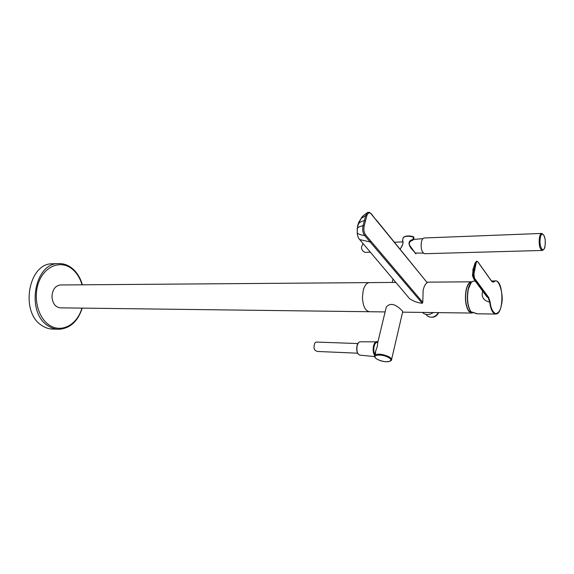 <?xml version="1.0" encoding="UTF-8"?>
<svg xmlns="http://www.w3.org/2000/svg" width="574" height="574" viewBox="0 0 574 574"><rect width="100%" height="100%" fill="white"/><g stroke="black" fill="none" stroke-linecap="round" stroke-linejoin="round"><path stroke-width="0.86" d="M471.548 282.107L471.548 282.107C469.173 282.315 467.394 285.034 466.21 290.265C464.847 299.061 465.744 305.999 468.908 311.094L472.287 312.658M424.351 237.973L424.143 237.98C422.93 238.196 422.026 239.494 421.424 241.884C420.613 248.607 421.739 252.553 424.789 253.715L542.078 250.465M377.305 342.305L377.14 342.305C375.812 342.441 374.815 343.754 374.155 346.237C373.502 349.394 373.746 352.135 374.879 354.445M375.324 354.732L375.819 350.527L377.369 346.359L377.764 342.334M316.834 342.075L316.59 342.061C315.269 342.14 314.53 343.073 314.365 344.874C313.347 348.748 314.545 350.951 317.974 351.482L357.566 353.197M391.626 359.353L402.611 312.098C403.17 311.811 402.116 310.512 399.468 308.202C393.994 303.574 389.603 303.187 386.295 307.025L385.864 308.79M472.675 312.83L471.763 313.052L468.829 311.373C465.593 306.179 464.675 299.09 466.074 290.121C467.236 284.962 468.98 282.186 471.311 281.805L471.893 281.827M395.895 282.487L392.724 282.437M376.314 219.957L427.2 282.666C425.399 283.872 424.043 286.39 423.138 290.222L422.78 302.354L422.27 303.28C417.599 302.835 413.337 301.264 409.492 298.573L407.612 296.349M482.655 291.111C481.112 296.887 483.452 300.568 489.694 302.139C490.77 309.781 492.822 313.756 495.85 314.05C504.223 314.107 503.728 279.725 495.369 280.93L493.64 281.748L494.013 282.071C498.189 275.62 504.403 295.108 501.418 304.887C500.506 310.326 498.541 313.253 495.52 313.655C492.535 311.883 490.748 308.008 490.153 302.039L488.704 297.511L474.497 278.211L474.024 278.519C473.306 277.292 473.105 275.692 473.414 273.719L473.945 273.884L475.042 268.474L474.511 268.309L473.414 273.719L472.696 274.178C472.696 273.748 472.402 276.309 473.536 278.275L472.653 274.257L472.402 275.441L474.268 279.717M474.038 281.109L473.665 281.109C471.247 281.511 469.432 284.41 468.226 289.798C466.791 298.889 467.681 306.2 470.881 311.725L477.446 313.806L495.513 314.05M415.82 253.808L413.144 250.529C409.284 246.935 406.306 241.015 412.971 239.516L413.05 240.032L413.431 239.695L412.971 239.516L413.531 237.155L413.926 237.586L413.438 239.645M369.233 311.725L60.55 307.843C55.413 307.298 52.543 303.56 51.954 296.629C52.399 289.741 55.154 285.859 60.22 284.977L60.715 284.969M57.802 329.232L53.023 329.081C49.249 329.067 45.655 327.955 42.232 325.731C19.853 312.945 28.061 263.502 52.076 263.789L53.583 263.746M363.026 243.512L362.144 245.586C359.991 248.929 363.794 252.531 365.767 252.33L370.345 252.194M411.35 240.829L413.05 240.032M402.553 240.477L402.675 240.893M403.228 237.729L402.575 240.427C403.658 242.099 402.905 244.876 400.315 248.75L400.143 249.188M413.445 236.861L413.531 237.155C408.925 235.828 405.502 235.957 403.264 237.564L403.5 237.256M475.093 262.978L473.091 269.062L472.682 273.913L473.428 268.718L474.511 268.309L475.609 262.928L476.14 263.093C476.549 261.507 477.102 261.098 477.805 261.873L491.602 281.224M474.583 264.305L476.685 261.141M476.65 281.138L476.176 281.447L473.536 278.275L474.963 280.765M485.64 295.151L486.809 296.736L488.244 297.813L488.704 297.511M485.482 294.943L475.15 280.944L476.176 281.447L488.244 297.813L489.694 302.139L490.153 302.039M492.815 282.085L493.64 281.748L492.191 281.812M422.493 312.414L423.26 313.153C426.267 315.176 429.61 314.983 433.291 312.557M427.2 282.666L370.983 213.758C369.247 212.129 367.855 212.846 366.8 215.917L365.667 215.594L364.368 220.588C361.362 221.363 359.381 222.482 358.434 223.939L357.846 224.864L358.836 222.152L361.175 218.464L365.667 215.594L367.36 212.631L368.056 212.287M366.8 215.917L365.495 220.911L364.368 220.588L363.048 225.625C362.251 229.571 362.768 232.857 364.612 235.491L370.108 241.948L359.704 239.573L359.066 238.791M422.27 303.28L370.108 241.948L370.983 241.295L365.523 234.838L364.612 235.491C360.716 235.046 358.248 234.135 357.2 232.757L357.2 232.757C357.559 236.223 358.391 238.49 359.704 239.573L409.492 298.573M357.846 224.864L357.351 228.1C358.04 227.318 359.941 226.493 363.048 225.625L364.189 225.941C363.514 229.507 363.959 232.477 365.523 234.838M357.243 228.201L357.2 232.757L357.351 228.1L358.434 223.939M545.006 246.031C544.948 248.097 544.03 249.575 542.251 250.458C539.696 249.181 538.749 244.904 539.402 237.636C539.89 235.06 540.643 233.661 541.655 233.439L424.143 237.98M540.292 237.959C538.656 246.569 543.635 254.748 544.999 245.844C546.613 237.428 541.727 229.069 540.292 237.959M357.143 345.806C356.418 350.987 357.322 354.101 359.848 355.148C357.179 354.065 356.224 350.958 356.985 345.842C357.609 343.396 358.635 342.047 360.07 341.803C358.75 342.025 357.774 343.36 357.143 345.806M357.932 353.684C356.719 351.618 356.418 349.035 357.014 345.928M374.571 355.385C373.157 352.924 372.799 349.831 373.487 346.115C374.183 343.331 375.26 341.817 376.723 341.566L377.907 341.882M377.864 342.039C376.128 341.537 374.815 342.943 373.932 346.251C373.294 349.595 373.581 352.458 374.786 354.832M375.819 350.527L374.7 355.206C373.99 356.755 375.109 358.255 378.065 359.711C384.408 362.223 388.849 362.438 391.389 360.364C392.142 359.195 391.073 357.867 388.175 356.375C381.99 353.907 377.498 353.519 374.7 355.206L374.449 356.181M378.187 359.711C386.087 363.722 396.11 361.053 387.637 357.085C379.507 352.996 369.721 355.837 378.187 359.711M369.599 282.616L369.19 282.623C366.542 282.982 364.555 285.565 363.227 290.372L362.424 297.461C362.962 306.308 365.358 311.065 369.613 311.732L385.111 311.933M468.047 289.834L471.06 282.752M82.233 308.116C77.906 321.347 70.171 328.4 59.043 329.275C55.276 329.268 51.682 328.149 48.259 325.917C25.902 313.06 34.103 263.322 58.089 263.624L59.359 263.581M81.91 308.116C77.354 324.676 61.447 333.508 49.285 325.049C37.69 317.587 32.704 296.672 39.089 281.303C45.303 265.812 60.679 260.216 71.499 268.503C76.457 272.313 79.973 277.744 82.053 284.812M477.511 261.572L476.499 261.199L474.999 263.236L472.775 270.06M475.042 268.474L476.14 263.093M474.497 278.211L473.945 273.884M491.81 281.518L494.013 282.071M470.881 311.725L470.623 311.424C467.487 306.014 466.619 298.853 468.018 289.956M476.858 313.799L470.694 311.66C467.466 306.129 466.576 298.867 468.011 289.863C469.195 284.474 471.082 281.554 473.665 281.109L475.265 281.102M438.507 312.622C435.372 317.171 431.698 318.333 427.479 316.109L426.324 314.76M357.035 345.821L358.248 343.101M360.307 341.795L377.914 341.839M365.495 220.911L364.189 225.941M422.78 302.354L370.983 241.295M376.343 220.308L370.947 213.392M370.983 213.758L369.419 212.287L367.36 212.631C363.277 215.53 361.218 217.481 361.168 218.479M471.986 312.722L472.38 312.701M359.848 355.148L374.499 356.526M386.295 307.025L377.584 343.216M471.311 281.805L427.02 282.157M393.377 282.43L60.22 284.977M71.391 267.735C67.302 264.722 62.867 263.351 58.089 263.624L52.076 263.789M82.369 284.804C80.267 277.464 76.622 271.782 71.441 267.771M415.282 252.998L423.347 253.148M413.488 239.444L422.938 238.641M394.46 242.214L403.063 241.898M413.947 237.493L413.538 236.811C409.104 235.448 405.696 235.656 403.314 237.435L402.539 240.599C403.544 242.809 402.805 245.521 400.315 248.75L400.193 249.252M411.845 240.614C409.484 241.575 408.767 243.154 409.678 245.356L415.77 253.801M415.519 253.005L415.971 253.866M392.207 282.437L393.018 279.079M479.857 264.614L477.79 261.722M491.739 281.289L479.914 264.7M491.796 281.375L492.779 282.085M495.369 280.93L491.509 280.959M471.426 313.052L402.596 312.156M426.016 314.409L427.479 316.109C432.437 318.412 436.175 317.25 438.694 312.629M423.26 313.153L422.629 312.421M316.59 342.061L357.846 343.561M377.14 342.305L377.8 342.326M358.42 223.953L361.175 218.464M545.027 245.909C545.788 238.928 544.669 234.766 541.655 233.439"/></g></svg>
